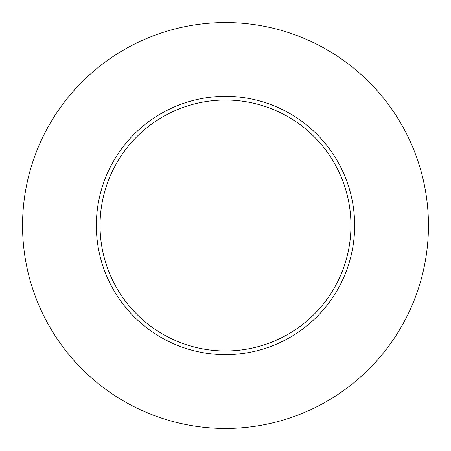 <?xml version="1.0" encoding="UTF-8"?>
<svg xmlns="http://www.w3.org/2000/svg" width="451" height="451" viewBox="0 0 451 451"><rect width="100%" height="100%" fill="white"/><g stroke="black" fill="none" stroke-linecap="round" stroke-linejoin="round"><path stroke-width="0.68" d="M428.45 225.5A202.95 202.95 0 0 1 124.025 401.26A202.95 202.95 0 0 1 124.025 49.74A202.95 202.95 0 0 1 428.45 225.5M354.649 225.5A129.149 129.149 0 0 0 225.5 96.351A129.149 129.149 0 0 0 96.351 225.5A129.149 129.149 0 0 0 225.5 354.649A129.149 129.149 0 0 0 354.649 225.5M100.037 225.5A125.463 125.463 0 0 0 288.228 334.152A125.463 125.463 0 0 0 288.228 116.848A125.463 125.463 0 0 0 100.037 225.5"/></g></svg>
